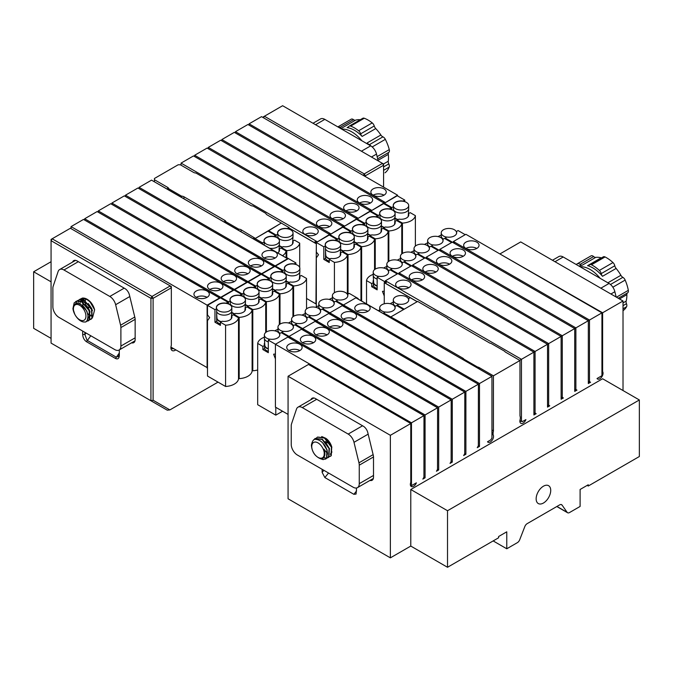 <?xml version="1.0" encoding="UTF-8"?>
<svg xmlns="http://www.w3.org/2000/svg" width="673" height="673" viewBox="0 0 673 673"><rect width="100%" height="100%" fill="white"/><g stroke="black" fill="none" stroke-linecap="round" stroke-linejoin="round"><path stroke-width="1.01" d="M79.38 299.552L82.131 298.223C87.734 298.661 91.898 302.53 94.624 309.841L92.681 317.193M79.557 299.51L82.434 298.055C85.084 297.861 87.768 299.165 90.476 301.975A11.542 6.663 60 0 1 94.624 309.841M77 300.924L79.751 299.603L84.032 300.579L91.494 309.143L91.898 318.337L89.543 319.902M89.366 319.927L87.524 319.776M79.439 299.645L78.707 300.781M78.623 300.974L78.118 302.614M78.118 302.631L78.009 303.363M90.838 319.397L92.193 318.169L91.797 308.974L84.327 300.402L80.053 299.426L77.176 300.881M72.936 308.629A11.542 6.663 -120 0 0 76.301 316.764C79.069 320.415 81.862 322.157 84.663 321.98C86.649 322.434 87.751 320.298 87.978 315.578C87.095 311.296 85.336 308.041 82.712 305.803C77.462 302 74.333 302.648 73.332 307.746A9.355 5.401 60 0 0 74.762 314.207L72.936 308.629L74.181 302.816L77.37 300.974L81.652 301.95L89.114 310.514L89.517 319.717L88.314 320.861L86.295 321.332M77.058 301.016L75.813 303.641M88.457 320.777L89.812 319.54L89.416 310.346L81.946 301.782L77.673 300.806L75.729 301.47M87.978 315.603L86.884 311.153L80.76 304.255L79.162 303.632M89.753 312.222L89.366 317.362L88.407 318.279L89.66 317.193L90.342 314.939M90.047 312.045L89.265 309.782L85.892 304.911M88.407 318.279L87.927 318.497M92.428 310.674L91.646 308.402L88.272 303.531M88.07 316.79L89.517 317.101M89.425 317.277L88.07 317.067M87.726 313.652L90.039 315.242M90.704 315.502L91.898 315.73M91.806 315.898L90.712 315.763M90.005 315.528L87.827 314.182M82.989 305.803L82.779 303.018M82.846 302.312L83.174 300.957M83.402 300.267L83.233 300.747L83.46 300.301M83.603 300.057L83.948 299.552M85.993 305.525L89.61 311.801M85.362 304.356L85.16 301.639M85.227 300.932L85.555 299.578M94.565 309.706L90.258 302.236M286.782 257.986L286.782 250.608L281.6 247.622L281.6 248.404M276.157 237.275L276.157 235.054L268.678 230.73L281.297 223.057A3.845 2.221 0 0 0 281.297 223.049L267.013 214.805A3.845 2.221 180 0 1 265.894 213.417L253.09 206.022A3.845 2.221 180 0 1 250.684 205.383L209.867 181.819A3.845 2.221 180 0 1 208.756 180.431L195.952 173.037A3.845 2.221 180 0 1 193.546 172.389L180.347 164.776L178.168 164.776L154.437 178.48L154.428 179.733L167.627 187.355A3.845 2.221 180 0 1 168.738 188.743L181.542 196.137A3.845 2.221 180 0 1 183.956 196.785L224.765 220.349A3.845 2.221 180 0 1 225.884 221.737L238.688 229.131A3.845 2.221 180 0 1 241.094 229.771L241.094 231.773M268.678 231.52L268.678 230.73M276.157 235.054L277.848 234.078A7.773 4.484 0 0 1 277.57 232.892A7.773 4.484 0 0 1 279.85 229.72A7.773 4.484 0 0 1 287.396 228.568L289.087 227.592L281.297 223.091M289.087 229.173L289.087 227.592M299.704 267.484L299.704 243.146L294.53 240.16L292.839 241.127A7.773 4.484 180 0 1 293.117 242.314A7.773 4.484 180 0 1 283.291 246.646L281.6 247.622M299.704 276.443L299.704 273.978M277.848 238.208L277.848 234.078M299.704 243.146A14.427 8.328 180 0 1 286.782 250.608M279.85 248.631A7.773 4.484 180 0 1 279.16 248.177M292.839 242.204L292.839 241.127M262.554 244.164L262.554 242.903L253.713 237.805L255.378 238.41L281.297 223.057M241.094 229.771L255.378 238.41L267.997 231.125L275.484 235.441L273.793 236.416A7.773 4.484 0 0 0 266.247 237.569A7.773 4.484 0 0 0 263.967 240.749A7.773 4.484 0 0 0 264.245 241.935L262.554 242.903M175.771 349.901A6.107 3.525 -60 0 1 170.9 347.764A6.107 3.525 -60 0 1 171.337 345.333L171.337 287.8L153.099 298.324L153.099 400.233L169.882 409.916L218.027 382.121M383.576 187.111L383.576 165.264L365.346 175.788L365.346 176.578M218.54 297.382L219.045 297.087L227.886 302.194L226.204 303.17A7.773 4.484 0 0 0 218.649 304.322A7.773 4.484 0 0 0 216.378 307.494A7.773 4.484 0 0 0 216.656 308.68L214.965 309.656L207.486 305.34L219.903 298.164L83.511 219.423L71.06 226.608L207.116 305.155L219.566 297.971M170.95 347.117L207.486 367.786L207.486 320.685L209.656 317.589L207.486 314.88L207.486 305.34M207.486 367.786L207.486 376.03L225.581 386.479L225.581 325.21L220.408 322.224L220.408 325.37L214.965 322.224L214.965 309.656M227.886 303.775L227.886 302.194M225.581 386.479A14.427 8.328 0 0 0 238.511 379.017L238.511 317.749L233.329 314.762L231.647 315.738A7.773 4.484 180 0 1 231.924 316.924A7.773 4.484 180 0 1 222.098 321.248L220.408 322.224M214.965 322.224L216.656 321.248L216.656 308.68M238.511 317.749A14.427 8.328 180 0 1 225.581 325.21M220.408 323.999A7.773 4.484 180 0 1 216.656 321.248M231.647 316.806L231.647 315.738M207.116 367.996L207.116 305.155M232.143 289.525L232.656 289.239L241.498 294.337L239.807 295.312A7.773 4.484 0 0 0 232.261 296.465A7.773 4.484 0 0 0 229.981 299.645A7.773 4.484 0 0 0 230.259 300.831L228.568 301.798L221.089 297.483L233.506 290.315L97.114 211.566L84.672 218.759L220.719 297.306L233.169 290.113M221.089 298.265L221.089 297.483M239.184 378.63A14.427 8.328 0 0 0 252.114 371.168L252.114 309.9A14.427 8.328 180 0 1 239.184 317.362L239.184 378.63L238.511 378.234M239.184 317.362L234.011 314.367L234.011 315.157M228.568 304.028L228.568 301.798M241.498 295.927L241.498 294.337M252.114 309.9L246.941 306.905L245.25 307.881A7.773 4.484 180 0 1 245.527 309.067A7.773 4.484 180 0 1 235.701 313.399L234.011 314.367M230.259 304.962L230.259 300.831M232.261 315.385A7.773 4.484 180 0 1 231.571 314.93M245.25 308.949L245.25 307.881M220.719 298.055L220.719 297.306M245.754 281.667L246.259 281.381L255.101 286.488L253.41 287.455A7.773 4.484 0 0 0 245.864 288.616A7.773 4.484 0 0 0 243.584 291.788A7.773 4.484 0 0 0 243.862 292.974L242.179 293.95L234.692 289.626L247.109 282.458L110.725 203.717L98.275 210.901L234.322 289.449L246.772 282.265M234.692 290.416L234.692 289.626M265.717 332.462L265.717 302.042A14.427 8.328 180 0 1 252.796 309.504L252.796 370.773L252.114 370.377M252.796 309.504L247.622 306.518L247.622 307.3M242.179 296.17L242.179 293.95M255.101 288.069L255.101 286.488M265.717 302.042L260.544 299.056L258.853 300.023A7.773 4.484 180 0 1 259.13 301.21A7.773 4.484 180 0 1 249.304 305.542L247.622 306.518M243.862 297.104L243.862 292.974M252.796 370.773A14.427 8.328 0 0 0 257.683 369.973M245.864 307.527A7.773 4.484 180 0 1 245.174 307.073M258.853 301.1L258.853 300.023M234.322 290.198L234.322 289.449M259.357 273.818L259.862 273.524L268.704 278.63L267.021 279.606A7.773 4.484 0 0 0 259.467 280.759A7.773 4.484 0 0 0 257.187 283.93A7.773 4.484 0 0 0 257.465 285.116L255.782 286.092L248.295 281.768L260.72 274.601L124.328 195.86L111.878 203.044L247.933 281.592L260.375 274.407M248.295 282.559L248.295 281.768M266.399 331.974L266.399 301.647L261.225 298.661L261.225 299.443M255.782 288.313L255.782 286.092M268.704 280.212L268.704 278.63M279.32 324.613L279.32 294.185L274.147 291.199L272.464 292.175A7.773 4.484 180 0 1 272.733 293.361A7.773 4.484 180 0 1 262.907 297.685L261.225 298.661M257.465 289.247L257.465 285.116M279.32 294.185A14.427 8.328 180 0 1 266.399 301.647M259.467 299.67A7.773 4.484 180 0 1 258.777 299.216M272.464 293.243L272.464 292.175M247.933 282.349L247.933 281.592M272.96 265.961L273.465 265.667L282.307 270.773L280.624 271.749A7.773 4.484 0 0 0 273.07 272.901A7.773 4.484 0 0 0 270.798 276.081A7.773 4.484 0 0 0 271.076 277.268L269.385 278.235L261.906 273.919L274.323 266.744L137.931 188.003L125.481 195.187L261.536 273.743L273.987 266.55M261.906 274.702L261.906 273.919M280.002 324.117L280.002 293.79L274.828 290.803L274.828 291.594M269.385 280.456L269.385 278.235M282.307 272.355L282.307 270.773M292.932 316.756L292.932 286.328L287.75 283.341L286.067 284.317A7.773 4.484 180 0 1 286.345 285.503A7.773 4.484 180 0 1 276.519 289.836L274.828 290.803M271.076 281.398L271.076 277.268M292.932 286.328A14.427 8.328 180 0 1 280.002 293.79M273.07 291.821A7.773 4.484 180 0 1 272.388 291.367M286.067 285.386L286.067 284.317M261.536 274.491L261.536 273.743M286.563 258.104L287.077 257.818L295.918 262.924L294.227 263.892A7.773 4.484 0 0 0 286.681 265.053A7.773 4.484 0 0 0 284.401 268.224A7.773 4.484 0 0 0 284.679 269.41L282.988 270.386L275.509 266.062L287.926 258.895L151.534 180.145L139.092 187.338L275.139 265.885L287.59 258.693M275.509 266.844L275.509 266.062M293.605 316.268L293.605 285.941L288.431 282.954L288.431 283.737M282.988 272.607L282.988 270.386M295.918 264.506L295.918 262.924M306.535 308.899L306.535 278.479L301.361 275.493L299.67 276.46A7.773 4.484 180 0 1 299.948 277.646A7.773 4.484 180 0 1 290.122 281.979L288.431 282.954M284.679 273.541L284.679 269.41M306.535 278.479A14.427 8.328 180 0 1 293.605 285.941M286.681 283.964A7.773 4.484 180 0 1 285.991 283.51M299.67 277.528L299.67 276.46M275.139 266.634L275.139 265.885M316.764 242.238L329.248 235.037L336.727 239.352L335.045 240.328A7.773 4.484 0 0 0 327.49 241.481A7.773 4.484 0 0 0 325.219 244.661A7.773 4.484 0 0 0 325.496 245.847L323.806 246.814L314.964 241.716L316.764 242.238L329.551 234.465L193.504 155.917L181.054 163.11L317.109 241.657M314.964 241.716L316.327 243.012L316.327 252.047L318.497 254.747L316.327 257.852L316.327 306.905M336.727 240.942L336.727 239.352M347.352 294.286L347.352 254.916L342.17 251.921L340.488 252.897A7.773 4.484 180 0 1 340.765 254.083A7.773 4.484 180 0 1 330.939 258.415L329.248 259.383L329.248 262.529L323.806 259.383L323.806 246.814M334.422 292.696L334.422 262.377L329.248 259.383M323.806 259.383L325.496 258.415L325.496 245.847M347.352 254.916A14.427 8.328 180 0 1 334.422 262.377M329.248 261.158A7.773 4.484 180 0 1 325.496 258.415M340.488 253.965L340.488 252.897M306.535 298.459L315.957 303.902L316.327 243.012M329.551 235.214L329.551 234.465M330.376 234.389L342.851 227.18L350.339 231.504L348.648 232.471A7.773 4.484 0 0 0 341.102 233.632A7.773 4.484 0 0 0 338.822 236.803A7.773 4.484 0 0 0 339.099 237.99L337.409 238.965L328.567 233.859L330.376 234.389L343.163 226.616L207.107 148.068L194.657 155.253L330.712 233.8M350.339 233.085L350.339 231.504M360.955 300.663L360.955 247.058L355.781 244.072L354.091 245.039A7.773 4.484 180 0 1 354.368 246.225A7.773 4.484 180 0 1 344.542 250.558L342.851 251.534L342.851 252.316M329.93 235.432L329.551 234.936M348.025 294.101L348.025 254.52L342.851 251.534M337.409 241.186L337.409 238.965M339.099 242.12L339.099 237.99M360.955 247.058A14.427 8.328 180 0 1 348.025 254.52M341.102 252.543A7.773 4.484 180 0 1 340.412 252.089M354.091 246.116L354.091 245.039M343.163 227.356L343.163 226.616M343.979 226.532L356.463 219.322L363.942 223.646L362.251 224.622A7.773 4.484 0 0 0 354.705 225.775A7.773 4.484 0 0 0 352.425 228.946A7.773 4.484 0 0 0 352.702 230.132L351.02 231.108L342.17 226.002L343.979 226.532L356.766 218.759L220.71 140.211L208.268 147.395L344.315 225.943M363.942 225.228L363.942 223.646M374.558 269.629L374.558 239.201L369.384 236.215L367.694 237.19A7.773 4.484 180 0 1 367.971 238.377A7.773 4.484 180 0 1 358.145 242.701L356.463 243.676L356.463 244.459M343.533 227.575L343.163 227.087M361.637 301.05L361.637 246.663L356.463 243.676M351.02 233.329L351.02 231.108M352.702 234.263L352.702 230.132M374.558 239.201A14.427 8.328 180 0 1 361.637 246.663M354.705 244.686A7.773 4.484 180 0 1 354.015 244.232M367.694 238.259L367.694 237.19M356.766 219.499L356.766 218.759M357.582 218.675L370.066 211.473L377.545 215.789L375.862 216.765A7.773 4.484 0 0 0 368.308 217.917A7.773 4.484 0 0 0 366.028 221.097A7.773 4.484 0 0 0 366.305 222.283L364.623 223.251L355.781 218.145L357.582 218.675L370.369 210.901L234.322 132.354L221.871 139.547L357.918 218.094M377.545 217.371L377.545 215.789M388.161 261.772L388.161 231.344L382.987 228.357L381.305 229.333A7.773 4.484 180 0 1 381.583 230.519A7.773 4.484 180 0 1 371.748 234.852L370.066 235.819L370.066 236.61M357.136 219.718L356.766 219.23M375.24 269.133L375.24 238.806L370.066 235.819M364.623 225.472L364.623 223.251M366.305 226.414L366.305 222.283M388.161 231.344A14.427 8.328 180 0 1 375.24 238.806M368.308 236.837A7.773 4.484 180 0 1 367.618 236.383M381.305 230.402L381.305 229.333M370.369 211.65L370.369 210.901M371.185 210.826L383.669 203.616L391.148 207.94L389.465 208.908A7.773 4.484 0 0 0 381.911 210.069A7.773 4.484 0 0 0 379.639 213.24A7.773 4.484 0 0 0 379.917 214.426L378.226 215.402L369.384 210.296L371.185 210.826L383.972 203.053L247.925 124.497L235.474 131.689L371.53 210.237M391.148 209.522L391.148 207.94M401.773 253.914L401.773 223.495L396.59 220.508L394.908 221.476A7.773 4.484 180 0 1 395.186 222.662A7.773 4.484 180 0 1 385.36 226.994L383.669 227.97L383.669 228.753M370.747 211.86L370.369 211.372M388.843 261.284L388.843 230.957L383.669 227.97M378.226 217.623L378.226 215.402M379.917 218.557L379.917 214.426M401.773 223.495A14.427 8.328 180 0 1 388.843 230.957M381.911 228.98A7.773 4.484 180 0 1 381.229 228.526M394.908 222.553L394.908 221.476M383.972 203.793L383.972 203.053M253.713 237.805L253.713 239.058M275.484 237.031L275.484 235.441M286.101 257.759L286.101 251.004L280.927 248.009L279.236 248.985A7.773 4.484 180 0 1 279.514 250.171A7.773 4.484 180 0 1 277.814 252.972M264.245 245.14L264.245 241.935M286.101 251.004A14.427 8.328 180 0 1 282.534 255.698M279.236 250.053L279.236 248.985M384.796 202.968L397.272 195.759L404.759 200.083L403.068 201.059A7.773 4.484 0 0 0 395.522 202.211A7.773 4.484 0 0 0 393.242 205.383A7.773 4.484 0 0 0 393.52 206.569L391.829 207.545L382.987 202.438L384.796 202.968L397.583 195.195L261.528 116.648L249.077 123.832L385.133 202.38M404.759 201.664L404.759 200.083M415.376 246.066L415.376 215.638L410.202 212.651L408.511 213.627A7.773 4.484 180 0 1 408.789 214.813A7.773 4.484 180 0 1 398.963 219.137L397.272 220.113L397.272 220.895M384.35 204.012L383.972 203.524M402.446 253.427L402.446 223.1L397.272 220.113M391.829 209.766L391.829 207.545M393.52 210.699L393.52 206.569M415.376 215.638A14.427 8.328 180 0 1 402.446 223.1M395.522 221.123A7.773 4.484 180 0 1 394.832 220.668M408.511 214.695L408.511 213.627M397.583 195.936L397.583 195.195M71.06 228.652L71.06 226.608M196.196 297.323A7.697 4.442 -0 0 0 204.584 298.29A7.697 4.442 -0 0 0 209.337 294.185A7.697 4.442 -0 0 0 207.082 291.039A7.697 4.442 -0 0 0 198.695 290.08A7.697 4.442 -0 0 0 193.942 294.185A7.697 4.442 -0 0 0 196.196 297.323A7.697 4.442 -0 0 1 207.082 297.323M85.69 220.677L218.607 297.34M84.672 220.088L84.672 218.759M83.502 300.015L83.704 299.594M209.799 289.466A7.697 4.442 -0 0 0 218.187 290.433A7.697 4.442 -0 0 0 222.94 286.328A7.697 4.442 -0 0 0 220.685 283.182A7.697 4.442 -0 0 0 212.298 282.223A7.697 4.442 -0 0 0 207.545 286.328A7.697 4.442 -0 0 0 209.799 289.466A7.697 4.442 -0 0 1 220.685 289.466M99.293 212.828L232.219 289.491M98.275 212.239L98.275 210.901M223.411 281.617A7.697 4.442 -0 0 0 231.798 282.576A7.697 4.442 -0 0 0 236.543 278.471A7.697 4.442 -0 0 0 234.288 275.333A7.697 4.442 -0 0 0 225.901 274.365A7.697 4.442 -0 0 0 221.156 278.471A7.697 4.442 -0 0 0 223.411 281.617A7.697 4.442 -0 0 1 234.288 281.617M112.896 204.971L245.822 281.634M111.878 204.382L111.878 203.044M237.014 273.76A7.697 4.442 -0 0 0 245.401 274.719A7.697 4.442 -0 0 0 250.154 270.613A7.697 4.442 -0 0 0 247.9 267.475A7.697 4.442 -0 0 0 239.512 266.508A7.697 4.442 -0 0 0 234.759 270.613A7.697 4.442 -0 0 0 237.014 273.76A7.697 4.442 -0 0 1 247.9 273.76M126.507 197.113L259.425 273.776M125.481 196.524L125.481 195.187M250.617 265.902A7.697 4.442 -0 0 0 259.004 266.87A7.697 4.442 -0 0 0 263.757 262.764A7.697 4.442 -0 0 0 261.503 259.618A7.697 4.442 -0 0 0 253.115 258.659A7.697 4.442 -0 0 0 248.362 262.764A7.697 4.442 -0 0 0 250.617 265.902A7.697 4.442 -0 0 1 261.503 265.902M140.11 189.256L273.028 265.919M139.092 188.667L139.092 187.338M373.128 195.178A7.697 4.442 0 0 0 381.515 196.137A7.697 4.442 0 0 0 386.26 192.032A7.697 4.442 0 0 0 384.005 188.894A7.697 4.442 0 0 0 375.618 187.927A7.697 4.442 0 0 0 370.873 192.032A7.697 4.442 0 0 0 373.128 195.178A7.697 4.442 0 0 1 384.005 195.178M249.077 123.832L249.077 125.17M359.517 203.027A7.697 4.442 0 0 0 367.904 203.995A7.697 4.442 0 0 0 372.657 199.889A7.697 4.442 0 0 0 370.402 196.743A7.697 4.442 0 0 0 362.015 195.784A7.697 4.442 0 0 0 357.262 199.889A7.697 4.442 0 0 0 359.517 203.027A7.697 4.442 0 0 1 370.402 203.027M235.474 131.689L235.474 133.027M345.914 210.885A7.697 4.442 0 0 0 354.301 211.844A7.697 4.442 0 0 0 359.054 207.747A7.697 4.442 0 0 0 356.799 204.6A7.697 4.442 0 0 0 348.412 203.641A7.697 4.442 0 0 0 343.659 207.747A7.697 4.442 0 0 0 345.914 210.885A7.697 4.442 0 0 1 356.799 210.885M221.871 139.547L221.871 140.876M332.311 218.742A7.697 4.442 0 0 0 340.698 219.701A7.697 4.442 0 0 0 345.451 215.596A7.697 4.442 0 0 0 343.196 212.458A7.697 4.442 0 0 0 334.809 211.49A7.697 4.442 0 0 0 330.056 215.596A7.697 4.442 0 0 0 332.311 218.742A7.697 4.442 0 0 1 343.196 218.742M208.268 147.395L208.268 148.733M318.708 226.591A7.697 4.442 0 0 0 327.095 227.558A7.697 4.442 0 0 0 331.839 223.453A7.697 4.442 0 0 0 329.585 220.307A7.697 4.442 0 0 0 321.198 219.348A7.697 4.442 0 0 0 316.453 223.453A7.697 4.442 0 0 0 318.708 226.591A7.697 4.442 0 0 1 329.585 226.591M194.657 155.253L194.657 156.59M286.639 258.07L168.738 190.005L168.738 188.743M181.542 197.391L181.542 196.137M238.688 230.385L238.688 229.131M225.884 222.99L225.884 221.737M51.064 338.384L33.65 328.331L33.65 271.774L51.064 261.721M33.65 271.774L51.064 281.827M169.882 409.916L167.249 410.177L150.929 400.755L150.929 298.324L51.064 240.673L51.064 343.095L150.929 400.755L153.099 400.233M119.314 349.901L119.314 355.622C119.087 358.566 117.817 359.517 115.504 358.473L86.489 341.724C84.167 340.092 82.897 337.669 82.678 334.464L84.874 334.481L84.874 332.336M82.678 334.464L82.678 331.066M119.298 349.918L119.314 355.622M72.591 262.066A6.73 3.887 60 0 1 73.727 260.628A6.73 3.887 60 0 1 77.092 260.956L124.9 288.557A6.73 3.887 60 0 1 129.426 294.976L134.911 317.631A6.73 3.887 60 0 1 135.147 319.465L135.147 339.562A6.73 3.887 60 0 1 133.75 342.65A6.73 3.887 60 0 1 131.572 342.826M154.428 179.733L154.428 181.744M170.244 285.916L70.387 228.256L52.149 238.789L152.014 296.44L170.244 285.916L171.337 287.8L171.337 286.538L170.244 285.916M282.626 105.72L264.396 116.252L364.253 173.903L382.483 163.379L282.626 105.72M86.068 333.026L84.874 334.481L87.044 340.294L116.059 357.043L118.465 356.564L119.298 354.351M173.575 348.639A4.568 2.642 -60 0 1 171.842 348.597A4.568 2.642 -60 0 1 170.942 347.066M150.929 298.324L153.099 298.324L152.014 296.44L150.929 298.324M52.149 238.789L51.064 240.673L51.064 239.411L52.149 238.789M383.576 165.264L383.576 164.01L382.483 163.379L383.576 165.264M363.967 175.788L365.346 175.788L364.253 173.903L363.37 175.443M263.303 117.674L263.303 116.875L264.396 116.252L263.505 117.783M315.957 243.576L289.087 228.063M168.738 190.005L153.713 181.407M264.22 258.045A7.697 4.442 -0 0 0 272.607 259.012A7.697 4.442 -0 0 0 277.36 254.907A7.697 4.442 -0 0 0 275.106 251.761A7.697 4.442 -0 0 0 266.718 250.802A7.697 4.442 -0 0 0 261.965 254.907A7.697 4.442 -0 0 0 264.22 258.045A7.697 4.442 -0 0 1 275.106 258.045M305.096 234.448A7.697 4.442 0 0 0 313.483 235.415A7.697 4.442 0 0 0 318.236 231.31A7.697 4.442 0 0 0 315.982 228.164A7.697 4.442 0 0 0 307.595 227.205A7.697 4.442 0 0 0 302.842 231.31A7.697 4.442 0 0 0 305.096 234.448A7.697 4.442 0 0 1 315.982 234.448M181.054 163.11L181.054 165.179M316.016 243.542L289.087 227.996M341.707 129.115A28.863 16.665 60 0 1 361.83 140.733M375.744 128.577A3.845 2.221 -120 0 1 374.247 125.977A3.845 2.221 -120 0 0 372.228 122.907A31.749 18.331 -120 0 0 364.27 118.246A3.845 2.221 -120 0 0 362.806 118.28L349.203 126.137A3.845 2.221 60 0 1 350.658 126.103A31.749 18.331 60 0 1 358.625 130.764A3.845 2.221 60 0 1 360.644 133.834A3.845 2.221 60 0 0 362.141 136.426L375.744 128.577A28.863 16.665 60 0 1 380.876 135.004A3.845 2.221 -120 0 0 382.912 136.846L369.309 144.703A3.845 2.221 60 0 1 370.932 145.999M378.016 160.334L388.304 154.395A3.845 2.221 -120 0 1 388.851 152.35A3.845 2.221 -120 0 0 389.272 149.616A31.749 18.331 -120 0 0 385.335 139.353A3.845 2.221 -120 0 0 382.912 136.846M388.304 154.395A28.863 16.665 60 0 1 388.506 157.945A28.863 16.665 60 0 1 388.262 161.234A3.845 2.221 -120 0 0 388.784 163.909L383.576 166.912M383.576 170.336L389.171 167.106A3.845 2.221 -120 0 0 388.784 163.909M389.171 167.106A31.749 18.331 60 0 1 385.141 172.709A3.845 2.221 -120 0 1 384.998 172.81L385.141 172.709M340.689 128.526A28.863 16.665 60 0 1 341.934 128.03L355.537 120.173A3.845 2.221 -120 0 1 353.493 119.634A3.845 2.221 -120 0 0 351.197 119.197A3.845 2.221 -120 0 0 351.054 119.289M355.537 120.173A28.863 16.665 60 0 1 360.307 119.727M369.309 144.703A3.845 2.221 60 0 1 367.265 142.861A28.863 16.665 60 0 1 368.291 144.468M349.203 126.137A3.845 2.221 60 0 0 348.622 126.793A3.845 2.221 60 0 1 348.034 127.458A3.845 2.221 60 0 1 347.1 127.626A28.863 16.665 60 0 1 362.141 136.426M341.934 128.03A3.845 2.221 60 0 1 339.882 127.483A3.845 2.221 60 0 0 337.905 126.919M313.004 123.268L320.499 118.944A8.656 4.997 60 0 1 324.823 119.373L370.688 145.848A8.656 4.997 60 0 1 376.51 154.092L378.15 160.872M82.804 320.609A8.867 5.123 60 0 1 73.399 308.907A8.867 5.123 60 0 1 82.804 308.066A8.867 5.123 60 0 1 82.804 320.609M80.02 303.187L80.129 302.253M80.163 302.076L80.348 301.369M80.432 301.134L81.374 299.645M81.576 299.46L85.303 298.694M120.593 325.202L115.638 304.709A8.656 4.997 -120 0 0 109.808 296.457L63.952 269.982A8.656 4.997 -120 0 0 59.628 269.553A8.656 4.997 -120 0 0 58.13 271.505L53.167 286.277A8.656 4.997 -120 0 0 52.873 288.288L52.873 306.787A8.656 4.997 -120 0 0 58.988 317.395L114.772 349.598A8.656 4.997 -120 0 0 119.104 350.027A8.656 4.997 -120 0 0 120.896 346.065L120.896 327.558A8.656 4.997 -120 0 0 120.593 325.202L134.768 317.025M90.476 308.537L91.494 309.126A21.166 12.223 60 0 1 88.962 304.869M394.975 218.422A7.689 4.442 0 0 0 397.92 219.734M408.696 215.503A7.689 4.442 0 0 0 408.343 214.325M395.001 217.993A7.235 4.173 0 0 0 398.273 219.541M407.981 216.807A7.235 4.173 0 0 0 408.242 215.831L408.696 208.773A7.689 4.442 0 0 0 408.704 208.605L408.704 205.543A7.689 4.442 180 0 1 402.017 209.942A7.689 4.442 180 0 1 393.587 206.687A7.689 4.442 180 0 1 393.326 205.543A7.689 4.442 180 0 1 401.015 201.101A7.689 4.442 180 0 1 408.704 205.543M393.52 209.581A7.689 4.442 0 0 0 393.587 209.757A7.689 4.442 0 0 0 401.874 213.013A7.689 4.442 0 0 0 408.696 208.773M279.421 250.861A7.689 4.442 0 0 0 279.068 249.691M278.698 252.165A7.235 4.173 0 0 0 278.967 251.189L279.421 244.131A7.689 4.442 0 0 0 279.43 243.971L279.43 240.9A7.689 4.442 180 0 1 272.742 245.3A7.689 4.442 180 0 1 264.312 242.053A7.689 4.442 180 0 1 264.052 240.9A7.689 4.442 180 0 1 271.741 236.467A7.689 4.442 180 0 1 279.43 240.9M269.595 248.228A7.689 4.442 0 0 0 279.421 244.131M381.372 226.271A7.689 4.442 0 0 0 384.317 227.592M395.093 223.352A7.689 4.442 0 0 0 394.731 222.183M381.398 225.85A7.235 4.173 0 0 0 384.662 227.39M394.37 224.664A7.235 4.173 0 0 0 394.639 223.68L395.093 216.622A7.689 4.442 0 0 0 395.093 216.462L395.093 213.4A7.689 4.442 180 0 1 388.414 217.8A7.689 4.442 180 0 1 379.984 214.544A7.689 4.442 180 0 1 379.723 213.4A7.689 4.442 180 0 1 387.412 208.958A7.689 4.442 180 0 1 395.093 213.4M379.917 217.438A7.689 4.442 0 0 0 379.984 217.606A7.689 4.442 0 0 0 388.271 220.87A7.689 4.442 0 0 0 395.093 216.622M367.769 234.128A7.689 4.442 0 0 0 370.714 235.449M381.49 231.209A7.689 4.442 0 0 0 381.128 230.04M367.795 233.708A7.235 4.173 0 0 0 371.059 235.247M380.767 232.513A7.235 4.173 0 0 0 381.036 231.537L381.49 224.479A7.689 4.442 0 0 0 381.49 224.311L381.49 221.249A7.689 4.442 180 0 1 374.811 225.648A7.689 4.442 180 0 1 366.381 222.401A7.689 4.442 180 0 1 366.12 221.249A7.689 4.442 180 0 1 373.809 216.815A7.689 4.442 180 0 1 381.49 221.249M366.305 225.295A7.689 4.442 0 0 0 366.381 225.463A7.689 4.442 0 0 0 374.668 228.727A7.689 4.442 0 0 0 381.49 224.479M354.158 241.986A7.689 4.442 0 0 0 357.111 243.298M367.879 239.066A7.689 4.442 0 0 0 367.525 237.889M354.191 241.557A7.235 4.173 0 0 0 357.456 243.104M367.164 240.37A7.235 4.173 0 0 0 367.424 239.395L367.879 232.336A7.689 4.442 0 0 0 367.887 232.168L367.887 229.106A7.689 4.442 180 0 1 361.208 233.506A7.689 4.442 180 0 1 352.778 230.25A7.689 4.442 180 0 1 352.517 229.106A7.689 4.442 180 0 1 360.198 224.664A7.689 4.442 180 0 1 367.887 229.106M352.702 233.152A7.689 4.442 0 0 0 352.778 233.321A7.689 4.442 0 0 0 361.065 236.576A7.689 4.442 0 0 0 367.879 232.336M340.555 249.843A7.689 4.442 0 0 0 343.499 251.155M354.276 246.924A7.689 4.442 0 0 0 353.922 245.746M340.58 249.414A7.235 4.173 0 0 0 343.853 250.953M353.561 248.228A7.235 4.173 0 0 0 353.821 247.252L354.276 240.185A7.689 4.442 0 0 0 354.284 240.025L354.284 236.963A7.689 4.442 180 0 1 347.596 241.363A7.689 4.442 180 0 1 339.167 238.107A7.689 4.442 180 0 1 338.906 236.963A7.689 4.442 180 0 1 346.595 232.522A7.689 4.442 180 0 1 354.284 236.963M339.099 241.001A7.689 4.442 0 0 0 339.167 241.17A7.689 4.442 0 0 0 347.453 244.434A7.689 4.442 0 0 0 354.276 240.185M325.496 255.925A7.689 4.442 0 0 0 325.564 256.093A7.689 4.442 0 0 0 329.896 259.012M340.673 254.773A7.689 4.442 0 0 0 340.311 253.603M325.496 250.92L325.766 255.101A7.235 4.173 0 0 0 330.241 258.811M339.949 256.077A7.235 4.173 0 0 0 340.218 255.101L340.673 248.043A7.689 4.442 0 0 0 340.673 247.883L340.673 244.812A7.689 4.442 180 0 1 333.993 249.212A7.689 4.442 180 0 1 325.564 245.965A7.689 4.442 180 0 1 325.303 244.812A7.689 4.442 180 0 1 332.992 240.379A7.689 4.442 180 0 1 340.673 244.812M325.496 248.859A7.689 4.442 0 0 0 325.564 249.027A7.689 4.442 0 0 0 333.85 252.291A7.689 4.442 0 0 0 340.673 248.043M286.134 281.255A7.689 4.442 0 0 0 289.079 282.576M299.855 278.336A7.689 4.442 0 0 0 299.502 277.167M286.16 280.834A7.235 4.173 0 0 0 289.432 282.374M299.14 279.648A7.235 4.173 0 0 0 299.401 278.664L299.855 271.606A7.689 4.442 0 0 0 299.864 271.446L299.864 268.384A7.689 4.442 180 0 1 293.176 272.784A7.689 4.442 180 0 1 284.746 269.528A7.689 4.442 180 0 1 284.486 268.384A7.689 4.442 180 0 1 292.175 263.942A7.689 4.442 180 0 1 299.864 268.384M284.679 272.422A7.689 4.442 0 0 0 284.746 272.59A7.689 4.442 0 0 0 293.033 275.854A7.689 4.442 0 0 0 299.855 271.606M272.531 289.112A7.689 4.442 0 0 0 275.476 290.433M286.252 286.193A7.689 4.442 0 0 0 285.89 285.024M272.557 288.692A7.235 4.173 0 0 0 275.821 290.231M285.529 287.497A7.235 4.173 0 0 0 285.798 286.521L286.252 279.463A7.689 4.442 0 0 0 286.252 279.295L286.252 276.233A7.689 4.442 180 0 1 279.573 280.633A7.689 4.442 180 0 1 271.143 277.385A7.689 4.442 180 0 1 270.882 276.233A7.689 4.442 180 0 1 278.572 271.799A7.689 4.442 180 0 1 286.252 276.233M271.076 280.279A7.689 4.442 0 0 0 271.143 280.448A7.689 4.442 0 0 0 279.43 283.712A7.689 4.442 0 0 0 286.252 279.463M258.928 296.97A7.689 4.442 0 0 0 261.873 298.282M272.649 294.051A7.689 4.442 0 0 0 272.287 292.873M258.954 296.541A7.235 4.173 0 0 0 262.218 298.089M271.926 295.354A7.235 4.173 0 0 0 272.195 294.379L272.649 287.321A7.689 4.442 0 0 0 272.649 287.152L272.649 284.09A7.689 4.442 180 0 1 265.97 288.49A7.689 4.442 180 0 1 257.54 285.234A7.689 4.442 180 0 1 257.279 284.09A7.689 4.442 180 0 1 264.96 279.648A7.689 4.442 180 0 1 272.649 284.09M257.465 288.137A7.689 4.442 0 0 0 257.54 288.305A7.689 4.442 0 0 0 265.827 291.56A7.689 4.442 0 0 0 272.649 287.321M245.317 304.819A7.689 4.442 0 0 0 248.27 306.139M259.038 301.899A7.689 4.442 0 0 0 258.684 300.73M245.351 304.398A7.235 4.173 0 0 0 248.615 305.937M258.323 303.212A7.235 4.173 0 0 0 258.583 302.236L259.038 295.169A7.689 4.442 0 0 0 259.046 295.01L259.046 291.947A7.689 4.442 180 0 1 252.367 296.347A7.689 4.442 180 0 1 243.937 293.091A7.689 4.442 180 0 1 243.676 291.947A7.689 4.442 180 0 1 251.357 287.506A7.689 4.442 180 0 1 259.046 291.947M243.862 295.985A7.689 4.442 0 0 0 243.937 296.154A7.689 4.442 0 0 0 252.224 299.418A7.689 4.442 0 0 0 259.038 295.169M231.714 312.676A7.689 4.442 0 0 0 234.658 313.997M245.435 309.757A7.689 4.442 0 0 0 245.081 308.587M231.739 312.255A7.235 4.173 0 0 0 235.012 313.795M244.72 311.061A7.235 4.173 0 0 0 244.98 310.085L245.435 303.027A7.689 4.442 0 0 0 245.443 302.867L245.443 299.796A7.689 4.442 180 0 1 238.755 304.196A7.689 4.442 180 0 1 230.326 300.949A7.689 4.442 180 0 1 230.065 299.796A7.689 4.442 180 0 1 237.754 295.363A7.689 4.442 180 0 1 245.443 299.796M230.259 303.843A7.689 4.442 0 0 0 230.326 304.011A7.689 4.442 0 0 0 238.612 307.275A7.689 4.442 0 0 0 245.435 303.027M216.656 318.766A7.689 4.442 0 0 0 216.723 318.935A7.689 4.442 0 0 0 221.055 321.854M231.832 317.614A7.689 4.442 0 0 0 231.47 316.445M216.656 313.753L216.925 317.942A7.235 4.173 0 0 0 221.4 321.652M231.108 318.918A7.235 4.173 0 0 0 231.377 317.942L231.832 310.884A7.689 4.442 0 0 0 231.832 310.716L231.832 307.654A7.689 4.442 180 0 1 225.152 312.053A7.689 4.442 180 0 1 216.723 308.806A7.689 4.442 180 0 1 216.462 307.654A7.689 4.442 180 0 1 224.151 303.22A7.689 4.442 180 0 1 231.832 307.654M216.656 311.7A7.689 4.442 0 0 0 216.723 311.868A7.689 4.442 0 0 0 225.009 315.124A7.689 4.442 0 0 0 231.832 310.884M279.303 245.931A7.689 4.442 0 0 0 282.256 247.243M293.024 243.012A7.689 4.442 0 0 0 292.671 241.834M279.329 245.502A7.235 4.173 0 0 0 282.601 247.041M292.309 244.316A7.235 4.173 0 0 0 292.57 243.34L293.024 236.273A7.689 4.442 0 0 0 293.033 236.114L293.033 233.051A7.689 4.442 180 0 1 286.345 237.451A7.689 4.442 180 0 1 277.924 234.196A7.689 4.442 180 0 1 277.655 233.051A7.689 4.442 180 0 1 285.344 228.61A7.689 4.442 180 0 1 293.033 233.051M277.848 237.089A7.689 4.442 0 0 0 277.924 237.258A7.689 4.442 0 0 0 286.21 240.522A7.689 4.442 0 0 0 293.024 236.273M326.59 438.897L326.649 439.368M321.702 436.533L325.715 438.258A9.809 5.662 60 0 1 331.856 447.352M316.512 437.879L317.463 437.139L324.47 438.081L331.453 447.225L330.965 455.848L329.055 456.858M328.878 456.883L327.86 456.883M330.35 456.353L331.259 455.68L331.747 447.049L324.773 437.904L317.622 437.046M323.89 457.564L325.782 458.086M324.041 457.362L324.386 450.388L323.839 449.093L327.507 453.585L326.203 458.599L323.099 459.634L320.323 458.658M313.374 440.26L315.082 438.51L322.089 439.452L329.072 448.597L328.584 457.228L326.674 458.229M327.97 457.724L328.878 457.051L329.366 448.428L322.392 439.276L315.242 438.426M323.839 449.093A9.355 5.401 60 0 1 324.731 455.394C323.452 459.911 320.382 459.903 315.502 455.385C313.096 452.803 311.734 449.387 311.397 445.147C312.322 440.638 313.845 438.729 315.965 439.427C319.095 439.62 322.022 441.623 324.748 445.408L326.985 449.8L326.498 458.431L325.446 459.188M327.171 450.346L322.788 443.019M329.551 448.967L325.396 441.858M330.603 453.686L331.915 452.071M331.73 446.88L327.776 440.479M327.255 439.94L327.154 439.376M358.095 299.014L406.66 327.044L406.66 326.102A3.845 2.221 0 0 0 405.684 325.152L383.644 312.995L385.326 312.02A7.773 4.484 0 0 0 392.881 310.867A7.773 4.484 0 0 0 395.16 307.696A7.773 4.484 0 0 0 394.883 306.509L396.565 305.534L403.556 309.572M383.644 313.761L383.644 312.995M378.268 310.657A14.427 8.328 180 0 1 379.698 310.068M500.308 254.184L602.613 312.777L623.021 300.999L520.717 241.927L500.308 253.713M288.069 376.241L390.374 435.313L390.374 557.85L288.069 498.786L288.069 376.241L308.47 364.463L410.782 423.527L410.782 482.314A4.568 2.642 -60 0 0 411.296 486.529A4.568 2.642 -60 0 0 416.377 482.827L411.472 485.662L410.395 485.04M275.45 344.256L268.308 340.126L269.991 339.158A7.773 4.484 0 0 0 277.545 337.997A7.773 4.484 0 0 0 279.817 334.826A7.773 4.484 0 0 0 279.539 333.64L281.23 332.664L290.071 337.77L289.567 338.065M290.071 337.77L290.071 338.359M275.787 407.325L275.787 415.148L257.683 404.692L257.683 343.423L262.865 346.41L262.865 349.556L268.308 352.694L268.308 340.126M275.417 354.032L273.608 354.191L275.417 358.852M282.559 411.237L275.787 415.148M257.683 343.423A14.427 8.328 180 0 1 264.363 337.207M268.308 351.331A7.773 4.484 180 0 1 264.548 348.58L262.865 349.556M264.548 348.58L264.548 345.442L262.865 346.41M264.548 345.442A7.773 4.484 180 0 1 264.27 344.256A7.773 4.484 180 0 1 264.666 342.851M288.069 414.408L275.417 407.115L275.417 344.273L411.472 422.821L411.472 485.662M411.472 422.821L423.923 415.636L287.867 337.08L275.417 344.273M289.054 336.399L281.911 332.277L283.594 331.301A7.773 4.484 0 0 0 291.148 330.149A7.773 4.484 0 0 0 293.428 326.977A7.773 4.484 0 0 0 293.15 325.791L294.833 324.815L303.674 329.921L303.17 330.207M303.674 329.921L303.674 330.502M281.911 333.059L281.911 332.277M274.87 330.855A14.427 8.328 180 0 1 277.966 329.349M289.028 337.165L289.028 336.416L425.075 414.963L425.075 477.805L423.923 477.14M425.075 414.963L437.526 407.779L301.47 329.232L289.028 336.416M302.631 329.316L302.631 328.559L295.514 324.42L297.205 323.444A7.773 4.484 0 0 0 304.751 322.291A7.773 4.484 0 0 0 307.031 319.12A7.773 4.484 0 0 0 306.753 317.934L308.436 316.958L317.286 322.064L316.781 322.359M317.286 322.064L317.286 322.645M295.514 325.202L295.514 324.42M288.481 323.006A14.427 8.328 180 0 1 291.569 321.492M438.678 407.106L451.129 399.922L315.082 321.374L302.631 328.559L438.678 407.106L438.678 469.947L436.44 471.243L437.526 469.359L437.585 407.745L437.526 468.105M316.268 320.693L309.117 316.562L310.808 315.595A7.773 4.484 0 0 0 318.354 314.434A7.773 4.484 0 0 0 320.634 311.263A7.773 4.484 0 0 0 320.356 310.076L322.047 309.1L330.889 314.207L330.384 314.501M330.889 314.207L330.889 314.796M309.117 317.353L309.117 316.562M302.084 315.149A14.427 8.328 180 0 1 305.172 313.635M316.234 321.458L316.234 320.71L452.29 399.257L452.29 462.099L450.044 463.394L451.129 461.51L451.188 399.888L451.129 460.248M452.29 399.257L464.732 392.065L328.685 313.517L316.234 320.71M329.871 312.836L322.729 308.714L324.411 307.738A7.773 4.484 0 0 0 331.966 306.585A7.773 4.484 0 0 0 334.237 303.405A7.773 4.484 0 0 0 333.959 302.219L335.65 301.252L344.492 306.358L343.987 306.644M344.492 306.358L344.492 306.938M322.729 309.496L322.729 308.714M315.687 307.292A14.427 8.328 180 0 1 318.783 305.786M329.837 313.601L329.837 312.852L465.893 391.4L465.893 454.241L463.647 455.537L464.732 453.652L464.799 392.031L464.732 452.391M465.893 391.4L478.343 384.216L342.288 305.668L329.837 312.852M343.474 304.978L336.332 300.856L338.014 299.88A7.773 4.484 0 0 0 345.569 298.728A7.773 4.484 0 0 0 347.848 295.556A7.773 4.484 0 0 0 347.571 294.37L349.253 293.394L358.095 298.501L357.59 298.787M358.095 298.501L358.095 299.081M336.332 301.639L336.332 300.856M329.29 299.443A14.427 8.328 180 0 1 332.386 297.929M343.449 305.752L343.449 304.995L479.496 383.543L479.496 446.384L477.25 447.68L478.343 445.795L478.402 384.182L478.343 444.542M479.496 383.543L491.946 376.358L355.891 297.811L343.449 304.995M399.796 274.702L400.04 274.29L398.677 273.499L399.013 272.918L535.069 351.466L535.069 413.045L536.154 413.676L533.908 414.972L533.908 352.13L397.861 273.583L385.41 280.767L385.074 281.356L386.437 282.138L385.991 282.912L385.991 282.399L377.149 277.293L378.832 276.317A7.773 4.484 0 0 0 386.386 275.164A7.773 4.484 0 0 0 388.658 271.993A7.773 4.484 0 0 0 388.38 270.807L390.071 269.831L397.213 273.953M386.437 282.138L385.991 282.399M384.258 291.19L382.449 291.35L384.258 295.994M385.991 282.912L384.628 282.122L384.258 282.694L417.176 301.706L410.168 297.676L408.486 298.652A7.773 4.484 0 0 1 408.763 299.838A7.773 4.484 0 0 1 406.484 303.01A7.773 4.484 0 0 1 398.938 304.171L397.247 305.138L404.237 309.176M366.524 303.876L366.524 280.591L371.706 283.577L371.706 286.715L377.149 289.861L377.149 277.293M366.524 280.591A14.427 8.328 180 0 1 373.204 274.365M377.149 288.49A7.773 4.484 180 0 1 373.389 285.747L371.706 286.715M373.389 285.747L373.389 282.601L371.706 283.577M373.389 282.601A7.773 4.484 180 0 1 373.111 281.415A7.773 4.484 180 0 1 373.507 280.01M384.258 303.801L384.258 282.694M400.04 274.29L399.594 274.542L390.752 269.436L392.435 268.46A7.773 4.484 0 0 0 399.989 267.307A7.773 4.484 0 0 0 402.269 264.136A7.773 4.484 0 0 0 401.991 262.95L403.674 261.974L410.816 266.096M390.752 270.218L390.752 269.436M383.711 268.022A14.427 8.328 180 0 1 386.807 266.508M413.407 266.844L413.643 266.432L412.28 265.642L412.625 265.061L548.672 343.609L548.672 405.188L549.757 405.819L547.519 407.115L547.519 344.273L411.464 265.726L399.013 272.918M413.643 266.432L413.197 266.685L404.355 261.578L406.046 260.611A7.773 4.484 0 0 0 413.592 259.45A7.773 4.484 0 0 0 415.872 256.278A7.773 4.484 0 0 0 415.594 255.092L417.277 254.116L424.427 258.247M404.355 262.369L404.355 261.578M397.322 260.165A14.427 8.328 180 0 1 400.41 258.651M427.01 258.996L427.246 258.575L425.891 257.793L426.228 257.204L562.275 335.751L562.275 397.339L563.368 397.962L561.122 399.257L561.122 336.424L425.067 257.868L412.625 265.061M427.246 258.575L426.808 258.836L417.958 253.729L419.649 252.754A7.773 4.484 0 0 0 427.195 251.601A7.773 4.484 0 0 0 429.475 248.421A7.773 4.484 0 0 0 429.197 247.235L430.888 246.268L438.03 250.39M417.958 254.512L417.958 253.729M410.925 252.308A14.427 8.328 180 0 1 414.013 250.802M440.613 251.138L440.857 250.718L439.494 249.935L439.831 249.346L575.886 327.894L575.886 389.482L576.971 390.113L574.725 391.408L574.725 328.567L438.678 250.019L426.228 257.204M440.857 250.718L440.411 250.979L431.57 245.872L433.252 244.896A7.773 4.484 0 0 0 440.807 243.744A7.773 4.484 0 0 0 443.078 240.572A7.773 4.484 0 0 0 442.8 239.386L444.491 238.41L451.633 242.532M431.57 246.655L431.57 245.872M424.528 244.459A14.427 8.328 180 0 1 427.624 242.945M454.216 243.281L454.46 242.869L453.097 242.078L453.434 241.498L589.489 320.045L589.489 381.625L590.574 382.256L588.328 383.551L588.328 320.71L452.281 242.162L439.831 249.346M397.247 305.929L397.247 305.138M390.214 303.725A14.427 8.328 180 0 1 393.301 302.211M406.66 327.044L477.494 367.946L477.494 367.004A3.845 2.221 0 0 1 479.151 367.567L493.435 375.812L519.968 360.492L505.684 352.248A3.845 2.221 0 0 1 504.7 351.289L491.012 343.39A3.845 2.221 0 0 1 489.355 342.826L448.538 319.254A3.845 2.221 0 0 1 447.562 318.304L433.866 310.396A3.845 2.221 0 0 1 432.209 309.832L417.655 301.428L391.122 316.747M454.46 242.869L454.014 243.121L445.173 238.015L446.855 237.039A7.773 4.484 0 0 0 454.41 235.886A7.773 4.484 0 0 0 456.689 232.715A7.773 4.484 0 0 0 456.412 231.529L458.094 230.553L465.236 234.684M445.173 238.806L445.173 238.015M438.131 236.602A14.427 8.328 180 0 1 441.227 235.087M602.613 312.777L602.613 371.563A4.568 2.642 -60 0 1 601.788 376.872A4.568 2.642 -60 0 1 597.531 379.008A4.568 2.642 -60 0 1 597.027 378.529L601.94 375.694L601.94 312.852L465.884 234.305L453.434 241.498M290.071 338.283L423.982 415.594L423.923 475.962M299.872 344.29A7.697 4.442 0 0 0 291.485 343.331A7.697 4.442 0 0 0 286.74 347.436A7.697 4.442 0 0 0 288.995 350.574A7.697 4.442 0 0 0 297.382 351.542A7.697 4.442 0 0 0 302.127 347.436A7.697 4.442 0 0 0 299.872 344.29M299.872 350.574A7.697 4.442 0 0 0 288.995 350.574M425.075 477.805L422.829 479.1L423.923 477.216L423.982 415.594M303.674 330.435L437.585 407.745M313.483 336.433A7.697 4.442 0 0 0 305.096 335.474A7.697 4.442 0 0 0 300.343 339.579A7.697 4.442 0 0 0 302.598 342.717A7.697 4.442 0 0 0 310.985 343.684A7.697 4.442 0 0 0 315.738 339.579A7.697 4.442 0 0 0 313.483 336.433M313.483 342.717A7.697 4.442 0 0 0 302.598 342.717M438.678 469.947L437.526 469.283M317.286 322.577L451.188 399.888M327.086 328.584A7.697 4.442 0 0 0 318.699 327.616A7.697 4.442 0 0 0 313.946 331.722A7.697 4.442 0 0 0 316.201 334.868A7.697 4.442 0 0 0 324.588 335.827A7.697 4.442 0 0 0 329.341 331.722A7.697 4.442 0 0 0 327.086 328.584M327.086 334.868A7.697 4.442 0 0 0 316.201 334.868M452.29 462.099L451.129 461.426M330.889 314.72L464.799 392.031M340.689 320.727A7.697 4.442 0 0 0 332.302 319.768A7.697 4.442 0 0 0 327.549 323.864A7.697 4.442 0 0 0 329.804 327.011A7.697 4.442 0 0 0 338.191 327.97A7.697 4.442 0 0 0 342.944 323.864A7.697 4.442 0 0 0 340.689 320.727M340.689 327.011A7.697 4.442 0 0 0 329.804 327.011M465.893 454.241L464.732 453.568M344.492 306.863L478.402 384.182M354.292 312.869A7.697 4.442 0 0 0 345.905 311.91A7.697 4.442 0 0 0 341.161 316.016A7.697 4.442 0 0 0 343.415 319.153A7.697 4.442 0 0 0 351.802 320.121A7.697 4.442 0 0 0 356.547 316.016A7.697 4.442 0 0 0 354.292 312.869M354.292 319.153A7.697 4.442 0 0 0 343.415 319.153M479.496 446.384L478.343 445.719M385.41 280.767L521.466 359.315L601.94 312.852M476.804 242.145A7.697 4.442 0 0 0 468.416 241.178A7.697 4.442 0 0 0 463.663 245.283A7.697 4.442 0 0 0 465.918 248.43A7.697 4.442 0 0 0 474.305 249.389A7.697 4.442 0 0 0 479.058 245.283A7.697 4.442 0 0 0 476.804 242.145M476.804 248.43A7.697 4.442 0 0 0 465.918 248.43M590.574 382.256L588.395 382.256M589.489 381.625L588.328 381.625M463.201 249.994A7.697 4.442 0 0 0 454.813 249.035A7.697 4.442 0 0 0 450.06 253.141A7.697 4.442 0 0 0 452.315 256.278A7.697 4.442 0 0 0 460.702 257.246A7.697 4.442 0 0 0 465.455 253.141A7.697 4.442 0 0 0 463.201 249.994M463.201 256.278A7.697 4.442 0 0 0 452.315 256.278M576.971 390.113L574.792 390.113M575.886 389.482L574.725 389.482M449.589 257.852A7.697 4.442 0 0 0 441.202 256.893A7.697 4.442 0 0 0 436.457 260.998A7.697 4.442 0 0 0 438.712 264.136A7.697 4.442 0 0 0 447.099 265.103A7.697 4.442 0 0 0 451.844 260.998A7.697 4.442 0 0 0 449.589 257.852M449.589 264.136A7.697 4.442 0 0 0 438.712 264.136M563.368 397.962L561.189 397.962M562.275 397.339L561.122 397.339M435.986 265.709A7.697 4.442 0 0 0 427.599 264.741A7.697 4.442 0 0 0 422.846 268.847A7.697 4.442 0 0 0 425.1 271.993A7.697 4.442 0 0 0 433.488 272.952A7.697 4.442 0 0 0 438.241 268.847A7.697 4.442 0 0 0 435.986 265.709M435.986 271.993A7.697 4.442 0 0 0 425.1 271.993M549.757 405.819L547.586 405.819M548.672 405.188L547.519 405.188M422.383 273.566A7.697 4.442 0 0 0 413.996 272.599A7.697 4.442 0 0 0 409.243 276.704A7.697 4.442 0 0 0 411.497 279.85A7.697 4.442 0 0 0 419.885 280.809A7.697 4.442 0 0 0 424.638 276.704A7.697 4.442 0 0 0 422.383 273.566M422.383 279.85A7.697 4.442 0 0 0 411.497 279.85M536.154 413.676L533.975 413.676M535.069 413.045L533.908 413.045M493.435 375.812L493.435 430.796A3.845 2.221 -60 0 1 493.099 432.512L492.005 431.889L491.946 436.684M493.099 432.512L493.099 434.792L492.005 434.169M477.494 367.004L463.798 359.096A3.845 2.221 0 0 0 462.822 358.137L422.005 334.574A3.845 2.221 0 0 0 420.347 334.01L406.66 326.102M463.798 360.038L463.798 359.096M519.691 360.341L521.466 359.315L521.466 420.903L522.551 421.525L525.899 419.599A4.568 2.642 -60 0 1 520.818 423.3A4.568 2.642 -60 0 1 520.305 419.086L520.305 416.806A3.845 2.221 -60 0 1 519.968 415.477L519.968 360.492M356.581 487.975L356.059 494.083L353.872 494.31L324.849 477.552L322.14 472.379L322.14 469.317M310.951 399.686A6.73 3.887 60 0 1 312.087 398.239A6.73 3.887 60 0 1 315.452 398.576L363.26 426.177A6.73 3.887 60 0 1 367.786 432.588L373.271 455.242A6.73 3.887 60 0 1 373.507 457.076L373.507 477.182A6.73 3.887 60 0 1 372.11 480.261A6.73 3.887 60 0 1 369.931 480.446M623.021 300.999L623.021 390.542M390.374 557.85L410.782 546.072L410.782 489.515L447.52 510.723L447.52 567.28L498.609 537.777L498.609 536.524L506.769 531.813L506.769 548.781L493.166 540.924M447.52 510.723L639.35 399.964L639.35 456.521L588.261 486.015L588.261 484.762L580.101 489.473L580.101 506.441L569.509 512.557A3.845 2.221 -60 0 1 567.583 512.742A3.845 2.221 -60 0 1 567.154 512.346L562.048 505.078A3.845 2.221 -60 0 0 561.619 504.683A3.845 2.221 -60 0 0 559.692 504.868L527.178 523.644A3.845 2.221 -60 0 0 524.822 526.572L519.716 539.729A3.845 2.221 -60 0 1 517.36 542.665L506.769 548.781M543.431 486.2A10.305 5.956 120 0 0 536.701 495.286A10.305 5.956 120 0 0 538.282 503.547A10.305 5.956 120 0 0 543.431 503.034A10.305 5.956 120 0 0 550.169 493.948A10.305 5.956 120 0 0 548.588 485.687A10.305 5.956 120 0 0 543.431 486.2M420.347 334.952L420.347 334.01M493.099 434.792A4.568 2.642 -60 0 1 492.266 440.1A4.568 2.642 -60 0 1 488.018 442.237A4.568 2.642 -60 0 1 487.504 441.766L490.861 439.831L491.946 437.938L491.946 376.358L492.005 431.889M410.782 489.515L602.613 378.756L639.35 399.964M390.374 435.313L410.782 423.527M588.261 486.015L587.176 485.393M602.613 371.563L601.94 371.168M410.782 546.072L447.52 567.28M477.494 367.946L492.005 376.325M522.551 421.525L519.867 421.239M408.78 281.415A7.697 4.442 0 0 0 400.393 280.456A7.697 4.442 0 0 0 395.64 284.561A7.697 4.442 0 0 0 397.894 287.699A7.697 4.442 0 0 0 406.282 288.667A7.697 4.442 0 0 0 411.035 284.561A7.697 4.442 0 0 0 408.78 281.415M408.78 287.699A7.697 4.442 0 0 0 397.894 287.699M521.466 420.903L519.884 420.903M417.243 301.664L384.325 282.652M367.904 305.02A7.697 4.442 0 0 0 359.517 304.053A7.697 4.442 0 0 0 354.764 308.158A7.697 4.442 0 0 0 357.018 311.305A7.697 4.442 0 0 0 365.405 312.264A7.697 4.442 0 0 0 370.158 308.158A7.697 4.442 0 0 0 367.904 305.02M367.904 311.305A7.697 4.442 0 0 0 357.018 311.305M580.067 266.735A28.863 16.665 60 0 1 600.19 278.353M576.181 264.489A31.749 18.331 60 0 1 576.98 263.976L590.583 256.127A31.749 18.331 60 0 1 591.104 255.841A3.845 2.221 -120 0 1 593.628 256.548A3.845 2.221 -120 0 0 595.723 257.38A28.863 16.665 60 0 1 601.182 257.809A3.845 2.221 -120 0 0 601.519 257.868M616.123 268.443A3.845 2.221 -120 0 1 614.794 265.768A3.845 2.221 -120 0 0 612.968 262.571A31.749 18.331 -120 0 0 605.061 256.943A3.845 2.221 -120 0 0 603.302 256.842L589.699 264.699A3.845 2.221 60 0 1 591.458 264.792A31.749 18.331 60 0 1 599.365 270.428A3.845 2.221 60 0 1 601.191 273.625A3.845 2.221 60 0 0 602.52 276.3L616.123 268.443A28.863 16.665 60 0 1 620.893 275.291A3.845 2.221 -120 0 0 622.853 277.343L610.487 284.494M619.471 298.947L626.857 294.681A3.845 2.221 -120 0 1 627.623 292.848A3.845 2.221 -120 0 0 628.321 290.349A31.749 18.331 -120 0 0 625.158 280.086A3.845 2.221 -120 0 0 622.853 277.343M626.857 294.681A28.863 16.665 60 0 1 626.168 301.1A3.845 2.221 -120 0 0 626.462 303.691L623.021 305.677M623.021 310.674A31.749 18.331 -120 0 0 626.563 306.762A3.845 2.221 -120 0 0 626.462 303.691M589.699 264.699A3.845 2.221 60 0 0 589.245 265.128A3.845 2.221 60 0 1 588.799 265.557A3.845 2.221 60 0 1 587.579 265.667A28.863 16.665 60 0 1 602.52 276.3M579.049 266.146A28.863 16.665 60 0 1 582.12 265.238A3.845 2.221 60 0 1 580.025 264.396A3.845 2.221 60 0 0 577.501 263.698L591.104 255.841M576.98 263.976A31.749 18.331 60 0 1 577.501 263.698M552.457 260.258L558.859 256.556A8.656 4.997 60 0 1 563.192 256.985L609.048 283.468A8.656 4.997 60 0 1 614.87 291.712L616.157 297.029M327.507 453.585A11.542 6.663 -120 0 0 324.748 445.408M315.502 442.052A8.867 5.123 60 0 1 324.26 454.527A8.867 5.123 60 0 1 314.316 453.838A8.867 5.123 60 0 1 315.502 442.052M330.342 454.368L331.949 451.911M358.961 462.822L353.998 442.321A8.656 4.997 -120 0 0 348.177 434.077L302.312 407.602A8.656 4.997 -120 0 0 297.988 407.173A8.656 4.997 -120 0 0 296.49 409.125L291.527 423.889A8.656 4.997 -120 0 0 291.232 425.9L291.232 444.407A8.656 4.997 -120 0 0 297.357 455.007L353.132 487.21A8.656 4.997 -120 0 0 357.464 487.639A8.656 4.997 -120 0 0 359.256 483.677L359.256 465.178A8.656 4.997 -120 0 0 358.961 462.822L373.128 454.637M329.349 443.036L329.694 444.087M446.712 237.123A7.689 4.442 180 0 1 441.227 232.875L441.227 235.937A7.689 4.442 0 0 0 441.227 236.097A7.689 4.442 0 0 0 441.488 237.081A7.689 4.442 0 0 0 443.406 239.033M441.227 232.875A7.689 4.442 180 0 1 447.907 228.475A7.689 4.442 180 0 1 456.336 231.722A7.689 4.442 180 0 1 456.597 232.875A7.689 4.442 180 0 1 456.235 234.212M398.795 304.246A7.689 4.442 180 0 1 393.301 299.998L393.301 303.06A7.689 4.442 0 0 0 393.31 303.22A7.689 4.442 0 0 0 393.562 304.204A7.689 4.442 0 0 0 395.488 306.156M393.301 299.998A7.689 4.442 180 0 1 399.989 295.598A7.689 4.442 180 0 1 408.41 298.846A7.689 4.442 180 0 1 408.671 299.998A7.689 4.442 180 0 1 408.318 301.336M433.109 244.98A7.689 4.442 180 0 1 427.624 240.724L427.624 243.794A7.689 4.442 0 0 0 427.624 243.954A7.689 4.442 0 0 0 427.885 244.938A7.689 4.442 0 0 0 429.803 246.89M427.624 240.724A7.689 4.442 180 0 1 434.304 236.324A7.689 4.442 180 0 1 442.733 239.58A7.689 4.442 180 0 1 442.994 240.724A7.689 4.442 180 0 1 442.632 242.07M419.506 252.838A7.689 4.442 180 0 1 414.013 248.581L414.013 251.643A7.689 4.442 0 0 0 414.021 251.811A7.689 4.442 0 0 0 414.274 252.796A7.689 4.442 0 0 0 416.2 254.747M414.013 248.581A7.689 4.442 180 0 1 420.701 244.181A7.689 4.442 180 0 1 429.13 247.437A7.689 4.442 180 0 1 429.391 248.581A7.689 4.442 180 0 1 429.029 249.927M405.903 260.687A7.689 4.442 180 0 1 400.41 256.438L400.41 259.5A7.689 4.442 0 0 0 400.418 259.66A7.689 4.442 0 0 0 400.671 260.644A7.689 4.442 0 0 0 402.597 262.596M400.41 256.438A7.689 4.442 180 0 1 407.098 252.039A7.689 4.442 180 0 1 415.519 255.286A7.689 4.442 180 0 1 415.779 256.438A7.689 4.442 180 0 1 415.426 257.776M392.292 268.544A7.689 4.442 180 0 1 386.807 264.296L386.807 267.358A7.689 4.442 0 0 0 386.807 267.518A7.689 4.442 0 0 0 387.068 268.502A7.689 4.442 0 0 0 388.986 270.453M386.807 264.296A7.689 4.442 180 0 1 393.486 259.887A7.689 4.442 180 0 1 401.916 263.143A7.689 4.442 180 0 1 402.176 264.296A7.689 4.442 180 0 1 401.815 265.633M373.565 280.935A7.689 4.442 0 0 0 373.204 282.105M373.389 283.257A7.689 4.442 0 0 0 377.149 286.16M378.689 276.401A7.689 4.442 180 0 1 373.204 272.144L373.204 275.207A7.689 4.442 0 0 0 373.204 275.375L373.658 282.433A7.235 4.173 0 0 0 373.902 283.358A7.235 4.173 0 0 0 377.149 285.857M373.204 275.375A7.689 4.442 0 0 0 373.465 276.359A7.689 4.442 0 0 0 377.149 279.085M373.204 272.144A7.689 4.442 180 0 1 379.883 267.745A7.689 4.442 180 0 1 388.313 271A7.689 4.442 180 0 1 388.573 272.144A7.689 4.442 180 0 1 388.212 273.49M337.871 299.965A7.689 4.442 180 0 1 332.386 295.708L332.386 298.778A7.689 4.442 0 0 0 332.386 298.938A7.689 4.442 0 0 0 332.647 299.922A7.689 4.442 0 0 0 334.565 301.874M332.386 295.708A7.689 4.442 180 0 1 339.066 291.308A7.689 4.442 180 0 1 347.495 294.564A7.689 4.442 180 0 1 347.756 295.708A7.689 4.442 180 0 1 347.394 297.054M324.268 307.822A7.689 4.442 180 0 1 318.783 303.565L318.783 306.627A7.689 4.442 0 0 0 318.783 306.795A7.689 4.442 0 0 0 319.044 307.78A7.689 4.442 0 0 0 320.962 309.731M318.783 303.565A7.689 4.442 180 0 1 325.463 299.165A7.689 4.442 180 0 1 333.892 302.421A7.689 4.442 180 0 1 334.153 303.565A7.689 4.442 180 0 1 333.791 304.911M310.665 315.671A7.689 4.442 180 0 1 305.172 311.422L305.172 314.484A7.689 4.442 0 0 0 305.18 314.644A7.689 4.442 0 0 0 305.433 315.629A7.689 4.442 0 0 0 307.359 317.58M305.172 311.422A7.689 4.442 180 0 1 311.86 307.023A7.689 4.442 180 0 1 320.289 310.27A7.689 4.442 180 0 1 320.55 311.422A7.689 4.442 180 0 1 320.188 312.76M297.062 323.528A7.689 4.442 180 0 1 291.569 319.271L291.569 322.342A7.689 4.442 0 0 0 291.577 322.502A7.689 4.442 0 0 0 291.83 323.486A7.689 4.442 0 0 0 293.756 325.438M291.569 319.271A7.689 4.442 180 0 1 298.257 314.871A7.689 4.442 180 0 1 306.678 318.127A7.689 4.442 180 0 1 306.938 319.271A7.689 4.442 180 0 1 306.585 320.617M283.451 331.385A7.689 4.442 180 0 1 277.966 327.128L277.966 330.191A7.689 4.442 0 0 0 277.966 330.359A7.689 4.442 0 0 0 278.227 331.343A7.689 4.442 0 0 0 280.145 333.295M277.966 327.128A7.689 4.442 180 0 1 284.645 322.729A7.689 4.442 180 0 1 293.075 325.984A7.689 4.442 180 0 1 293.335 327.128A7.689 4.442 180 0 1 292.974 328.474M264.725 343.768A7.689 4.442 0 0 0 264.363 344.946M264.548 346.099A7.689 4.442 0 0 0 268.308 348.993M269.848 339.234A7.689 4.442 180 0 1 264.363 334.986L264.363 338.048A7.689 4.442 0 0 0 264.363 338.216L264.817 345.274A7.235 4.173 0 0 0 265.061 346.2A7.235 4.173 0 0 0 268.308 348.69M264.363 338.216A7.689 4.442 0 0 0 264.624 339.2A7.689 4.442 0 0 0 268.308 341.926M264.363 334.986A7.689 4.442 180 0 1 271.042 330.586A7.689 4.442 180 0 1 279.472 333.833A7.689 4.442 180 0 1 279.732 334.986A7.689 4.442 180 0 1 279.371 336.323M385.183 312.104A7.689 4.442 180 0 1 379.698 307.847L379.698 310.918A7.689 4.442 0 0 0 379.698 311.077A7.689 4.442 0 0 0 379.765 311.523M379.698 307.847A7.689 4.442 180 0 1 386.378 303.447A7.689 4.442 180 0 1 394.807 306.703A7.689 4.442 180 0 1 395.068 307.847A7.689 4.442 180 0 1 394.706 309.193M224.765 220.349L224.765 222.351M183.956 196.785L183.956 198.787M167.627 187.355L167.627 189.357M86.489 341.724L90.788 335.743M115.504 358.473L119.298 353.005M383.517 163.976L388.262 161.234M367.265 142.861L380.876 135.004M347.1 127.626L348.656 126.726M350.658 126.103L364.27 118.246M372.203 146.941L385.335 139.353M377.124 156.632L389.272 149.616M358.625 130.764L372.228 122.907M353.493 119.634L339.882 127.483M374.247 125.977L360.644 133.834M388.851 152.35L377.654 158.82M315.544 124.732L324.823 119.373M361.401 151.206L370.688 145.848M371.454 157.011L376.51 154.092M129.805 296.524L115.638 304.709M124.194 288.153L109.808 296.457M78.337 261.679L63.952 269.982M135.147 319.33L120.896 327.558M135.147 337.838L120.896 346.065M81.736 300.932L82.501 301.369M83.208 301.782L84.647 302.614M85.496 303.102L87.557 304.289M88.617 304.903L89.13 305.197M405.684 325.152L405.684 326.481M323.831 470.292L322.14 472.379M324.849 477.552L328.542 473.018M353.872 494.31L356.581 490.895M479.151 367.567L479.151 368.897M493.435 430.796L492.005 429.971M462.822 358.137L462.822 359.475M422.005 334.574L422.005 335.911M561.055 504.506L562.048 505.078M556.95 506.449L567.154 512.346M623.021 302.917L626.168 301.1M607.896 282.795L620.893 275.291M587.579 265.667L601.182 257.809M582.12 265.238L595.723 257.38M623.021 308.806L626.563 306.762M612.851 287.194L625.158 280.086M591.458 264.792L605.061 256.943M593.628 256.548L580.025 264.396M599.365 270.428L612.968 262.571M616.451 297.197L628.321 290.349M614.794 265.768L601.191 273.625M627.623 292.848L618.268 298.248M554.989 261.721L563.192 256.985M600.854 288.195L609.048 283.468M610.907 294L614.87 291.712M368.165 434.144L353.998 442.321M362.562 425.773L348.177 434.077M316.697 399.299L302.312 407.602M373.507 456.95L359.256 465.178M373.507 475.449L359.256 483.677M325.252 441.522L327.49 442.817M351.197 119.197L337.863 126.894M75.544 260.367L59.628 269.553M134.995 340.849L119.104 350.027M87.599 306.88L88.987 307.679M393.326 205.543L393.326 206.056M264.052 240.9L264.052 241.414M379.723 213.4L379.723 213.905M366.12 221.249L366.12 221.762M352.517 229.106L352.517 229.619M338.906 236.963L338.906 237.468M325.303 244.812L325.303 245.325M284.486 268.384L284.486 268.889M270.882 276.233L270.882 276.746M257.279 284.09L257.279 284.603M243.676 291.947L243.676 292.452M230.065 299.796L230.065 300.309M216.462 307.654L216.462 308.167M277.655 233.051L277.655 233.556M556.815 506.525L567.583 512.742M313.904 397.979L297.988 407.173M373.355 478.469L357.464 487.639M441.353 237.99L441.227 236.097M456.597 232.875L456.597 233.38M393.427 305.113L393.31 303.22M408.671 299.998L408.671 300.511M427.75 245.838L427.624 243.954M442.994 240.724L442.994 241.237M414.139 253.696L414.021 251.811M429.391 248.581L429.391 249.094M400.536 261.553L400.418 259.66M415.779 256.438L415.779 256.951M386.933 269.402L386.807 267.518M402.176 264.296L402.176 264.8M388.573 272.144L388.573 272.658M332.512 300.823L332.386 298.938M347.756 295.708L347.756 296.221M318.909 308.68L318.783 306.795M334.153 303.565L334.153 304.078M305.298 316.537L305.18 314.644M320.55 311.422L320.55 311.936M291.695 324.386L291.577 322.502M306.938 319.271L306.938 319.784M278.092 332.243L277.966 330.359M293.335 327.128L293.335 327.642M279.732 334.986L279.732 335.499M379.732 311.498L379.698 311.077M395.068 307.847L395.068 308.36"/></g></svg>
